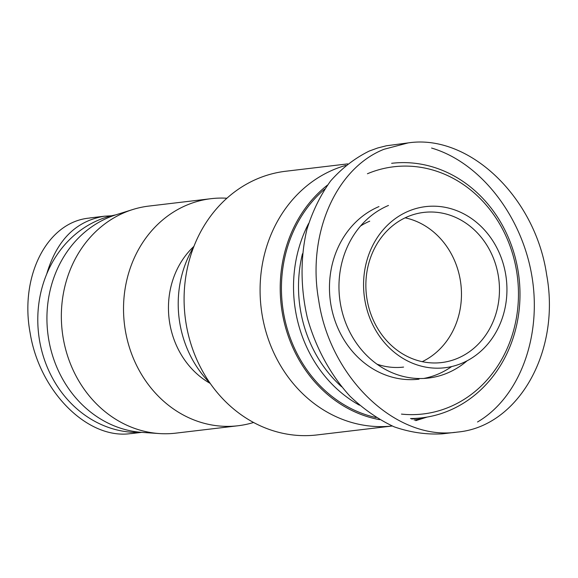 <?xml version="1.0" encoding="UTF-8"?>
<svg xmlns="http://www.w3.org/2000/svg" width="578" height="578" viewBox="0 0 578 578"><rect width="100%" height="100%" fill="white"/><g stroke="black" fill="none" stroke-linecap="round" stroke-linejoin="round"><path stroke-width="0.87" d="M405.12 217.827A75.602 66.665 -96.8 0 1 460.868 284.138A75.602 66.665 -96.8 0 1 422.215 361.669A75.602 66.665 83.2 0 0 460.868 284.138A75.602 66.665 83.2 0 0 405.12 217.827M403.589 367.081A75.602 66.665 -96.8 0 1 377.008 364.183A75.602 66.665 83.2 0 0 403.589 367.081M427.12 417.07A129.544 114.234 -96.8 0 1 414.166 420.054M379.58 419.657A129.544 114.234 -96.8 0 1 283.704 320.002A129.544 114.234 -96.8 0 1 327.451 185.119M392.166 426A132.767 117.074 -96.8 0 1 262.412 316.484A132.767 117.074 -96.8 0 1 345.789 165.402M392.173 426.008L317.069 434.931A132.767 117.074 -96.8 0 1 185.141 316.903A132.767 117.074 -96.8 0 1 285.734 171.247L347.653 163.892M209.966 383.048A103.267 91.057 -96.8 0 1 193.774 246.784M210.233 383.424A82.062 72.358 -96.8 0 1 193.941 246.351M253.569 422.482A114.328 100.818 -96.8 0 1 238.035 425.755A114.328 100.818 -96.8 0 1 124.429 324.114A114.328 100.818 -96.8 0 1 211.049 198.688A114.328 100.818 -96.8 0 1 226.923 198.232M238.035 425.755L175.857 433.139A114.328 100.818 -96.8 0 1 159.297 433.558A114.328 100.818 -96.8 0 1 62.251 331.505A114.328 100.818 -96.8 0 1 132.68 209.554A114.328 100.818 -96.8 0 1 148.871 206.079L211.049 198.688M159.297 433.558L142.109 432.395A111.099 97.971 -96.8 0 1 47.808 333.224A111.099 97.971 -96.8 0 1 116.243 214.713L132.68 209.554M383.994 149.283C335.572 168.422 306.932 234.617 318.68 300.192C329.937 377.983 396.465 441.289 457.227 432.098C518.141 426.817 560.913 351.634 546.651 274.796C535.394 197.019 468.845 133.619 408.111 142.918L383.994 149.283M408.487 211.172A81.137 71.549 83.2 0 0 391.046 349.452A81.137 71.549 83.2 0 0 506.234 300.928A81.137 71.549 83.2 0 0 408.487 211.172M442.452 433.825C426.369 434.757 410.286 432.431 394.189 426.846C378.402 419.469 363.678 409.26 350.015 396.233C330.609 374.978 315.891 348.05 307.489 318.399C300.466 288.393 300.257 257.629 306.889 229.502C312.503 211.382 320.407 195.205 330.602 180.972C341.93 168.147 354.841 158.162 369.313 151.031L377.723 147.975L386.371 145.779L408.104 142.911M431.585 148.055C480.036 162.223 521.79 215.529 531.89 276.103C542.099 336.663 519.463 397.389 477.522 421.983M407.721 216.663A75.602 66.665 -96.8 0 1 423.746 212.415A75.602 66.665 -96.8 0 1 498.865 279.622A75.602 66.665 -96.8 0 1 441.585 362.565A75.602 66.665 -96.8 0 1 368.078 304.606A75.602 66.665 -96.8 0 1 407.721 216.663M369.725 221.179A75.602 66.665 83.2 0 0 360.585 225.976M367.42 173.754A124.472 109.762 -96.8 0 1 517.072 274.268A124.472 109.762 -96.8 0 1 401.464 414.101M341.576 386.718A124.472 109.762 -96.8 0 1 302.467 253.778M308.609 223.505A128.157 113.013 83.2 0 0 359.422 405.185M410.488 418.53A128.157 113.013 83.2 0 0 421.882 417.836A128.157 113.013 83.2 0 0 518.979 277.238A128.157 113.013 83.2 0 0 391.638 163.307M451.671 366.553A89.438 78.861 -96.8 0 1 423.768 378.445M419.036 379.175A89.438 78.861 -96.8 0 1 332.083 310.61A89.438 78.861 -96.8 0 1 378.98 206.577M376.097 417.554A128.157 113.013 -96.8 0 1 284.976 320.082A128.157 113.013 -96.8 0 1 324.677 189.122M467.103 360.788A89.438 78.861 -96.8 0 1 428.536 378.048A89.438 78.861 -96.8 0 1 341.584 309.483A89.438 78.861 -96.8 0 1 388.481 205.45M131.213 433.514C88.145 440.19 39.564 391.79 30.164 333.123C19.414 276.19 47.223 221.497 89.922 218.029M111.633 215.775L104.611 216.186C76.05 220.774 56.745 240.087 46.688 274.116M141.531 432.351A109.719 96.75 -96.8 0 1 38.654 334.308A109.719 96.75 -96.8 0 1 115.687 214.886M427.178 417.056L415.726 420.654M442.546 433.818L455.023 432.337M421.882 417.836L411.688 419.043M104.531 216.194L89.828 217.942M141.646 432.358L131.228 433.601"/></g></svg>

